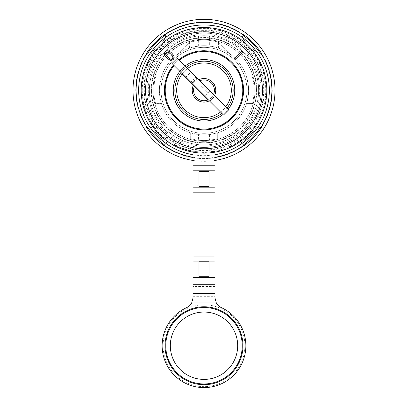 <?xml version="1.0" encoding="UTF-8"?>
<svg xmlns="http://www.w3.org/2000/svg" width="408" height="408" viewBox="0 0 408 408"><rect width="100%" height="100%" fill="white"/><g stroke="black" fill="none" stroke-linecap="round" stroke-linejoin="round"><path stroke-width="0.31" stroke-dasharray="2.04 1.53" d="M256.428 90.321A52.428 52.428 0 0 0 204 37.888A52.428 52.428 0 0 0 151.572 90.321A52.428 52.428 0 0 0 204 142.749A52.428 52.428 0 0 0 256.428 90.321A52.428 52.428 0 0 0 204 37.888A52.428 52.428 0 0 0 151.572 90.321A52.428 52.428 0 0 0 204 142.749A52.428 52.428 0 0 0 256.428 90.321M216.296 302.965A10.924 10.924 0 0 0 221.325 307.612A41.871 41.871 0 0 1 236.926 371.591A41.871 41.871 0 0 1 171.074 371.591A41.871 41.871 0 0 1 186.675 307.612A10.924 10.924 0 0 0 191.704 302.965L216.296 302.965L214.924 297.667L214.924 146.467A57.202 57.202 0 0 0 261.202 90.321A57.191 57.191 0 0 1 217.036 146.008L215.118 146.355A57.13 57.13 0 0 1 192.882 146.355L190.964 146.008A57.191 57.191 0 0 1 146.809 90.321A57.202 57.202 0 0 0 193.076 146.467L193.076 152.169M214.924 276.981L193.076 276.981L193.076 146.467M146.798 90.321A57.202 57.202 0 0 1 204 33.119A57.202 57.202 0 0 1 261.202 90.321A57.191 57.191 0 0 0 204 33.13A57.191 57.191 0 0 0 146.809 90.321M198.905 186.441L209.095 186.441L209.095 171.513L198.905 171.513L198.905 186.441M198.905 276.736L209.095 276.736L209.095 261.809L198.905 261.809L198.905 276.736M193.076 276.981L193.076 297.667L191.704 302.965M214.924 146.467L214.924 146.411A57.145 57.145 0 0 1 193.076 146.411M217.036 148.589A59.711 59.711 0 0 0 204 30.61A59.711 59.711 0 0 0 190.964 148.589L192.882 149.053A59.777 59.777 0 0 0 215.118 149.053L217.036 148.589L217.036 146.008M141.194 90.321A62.807 62.807 0 0 0 204 153.127A62.807 62.807 0 0 0 266.806 90.321A62.807 62.807 0 0 0 204 27.515A62.807 62.807 0 0 0 141.194 90.321M174.129 65.596A38.775 38.775 0 0 1 179.275 60.445A38.801 38.801 0 0 0 174.109 65.576M165.199 90.321A38.801 38.801 0 0 0 204 129.122A38.801 38.801 0 0 0 242.801 90.321A38.801 38.801 0 0 0 204 51.52A38.801 38.801 0 0 0 165.199 90.321M164.327 90.321A39.673 39.673 0 0 1 204 50.648A39.673 39.673 0 0 1 243.673 90.321A39.673 39.673 0 0 1 204 129.989A39.673 39.673 0 0 1 164.327 90.321A39.673 39.673 0 0 1 204 50.648A39.673 39.673 0 0 1 243.673 90.321A39.673 39.673 0 0 1 204 129.989A39.673 39.673 0 0 1 164.327 90.321M173.247 90.321A30.753 30.753 0 0 1 204 59.568A30.753 30.753 0 0 1 234.753 90.321A30.753 30.753 0 0 1 204 121.069A30.753 30.753 0 0 1 173.247 90.321M179.836 71.303A30.753 30.753 0 0 1 184.982 66.152M223.018 114.485A30.753 30.753 0 0 0 228.164 109.334M183.406 110.915A29.126 29.126 0 0 1 183.406 69.722A29.126 29.126 0 0 1 224.594 69.722A29.126 29.126 0 0 1 224.594 110.915A29.126 29.126 0 0 1 183.406 110.915A29.126 29.126 0 0 1 183.406 69.722A29.126 29.126 0 0 1 224.594 69.722A29.126 29.126 0 0 1 224.594 110.915A29.126 29.126 0 0 1 183.406 110.915A29.126 29.126 0 0 1 183.406 69.722A29.126 29.126 0 0 1 224.594 69.722A29.126 29.126 0 0 1 224.594 110.915A29.126 29.126 0 0 1 183.406 110.915M194.835 86.562A9.904 9.904 0 0 1 194.912 86.379L191.811 83.278L196.962 78.132L200.058 81.233A9.904 9.904 0 0 1 200.241 81.156M199.859 80.769L194.794 75.704L189.389 81.11L194.448 86.175M213.165 94.08A9.904 9.904 0 0 1 212.899 94.676A9.904 9.904 0 0 0 213.088 94.258M207.942 99.409A9.904 9.904 0 0 0 208.355 99.215A9.904 9.904 0 0 1 207.759 99.486M194.912 86.379L209.799 101.266L214.95 96.12L209.625 90.795L207.57 92.856L209.625 90.795L204.734 85.904L202.674 87.965L204.734 85.904L200.058 81.233M172.038 63.505L191.811 83.278M223.528 115L209.799 101.266M190.704 82.171L204.867 96.334L190.704 82.171L195.855 77.025L210.013 91.183L204.867 96.334M210.013 91.183L195.855 77.025M196.962 78.132L193.667 74.837L188.516 79.983L193.667 74.837L177.189 58.359M228.679 109.849L214.95 96.12M207.055 98.522L212.201 93.371L207.055 98.522M207.57 92.856L205.51 90.795L207.57 88.74L205.51 90.795L207.57 92.856M202.674 87.965L200.619 85.904L202.674 83.844L200.619 85.904L202.674 87.965M197.528 78.698L192.377 83.844M189.389 81.11L182.177 73.904M187.583 68.498L194.794 75.704M189.516 80.983L194.667 75.837M182.289 73.756A27.305 27.305 0 0 1 187.44 68.61A27.305 27.305 0 0 0 182.289 73.756M180.989 72.461A29.126 29.126 0 0 1 186.14 67.31M227.011 108.181A29.126 29.126 0 0 1 221.86 113.327M170.682 60.512L166.78 58.135L164.858 55.651L164.404 53.525L165.352 51.668L166.694 50.832L168.188 50.781L169.82 51.449L171.814 53.096L173.731 55.575L174.185 57.701L173.237 59.558L170.682 60.512M165.617 53.453L165.923 54.85M166.591 55.865L169.04 58.329M170.009 58.982L171.431 59.277M171.987 59.119L172.788 58.313M172.951 57.758L172.655 56.33M172.003 55.355L169.549 52.907M167.856 51.989L167.158 51.964M166.597 52.127L165.776 52.938M235.406 59.935L234.381 58.915L242.107 51.189L243.127 52.214L235.406 59.935M214.924 146.411L214.924 152.169M204 304.822A40.912 40.912 0 0 1 244.912 345.729A40.912 40.912 0 0 1 204 386.641A40.912 40.912 0 0 1 163.088 345.729A40.912 40.912 0 0 1 204 304.822M204 307.499A38.23 38.23 0 0 0 165.77 345.729A38.23 38.23 0 0 0 204 383.959A38.23 38.23 0 0 0 242.23 345.729A38.23 38.23 0 0 0 204 307.499M204 379.409A33.68 33.68 0 0 1 170.32 345.729A33.68 33.68 0 0 1 204 312.049A33.68 33.68 0 0 1 237.68 345.729A33.68 33.68 0 0 1 204 379.409M164.903 146.156L165.24 145.676M167.142 142.958L166.546 142.54L164.766 145.085L166.551 142.54L167.142 142.958M147.339 127.143L151.358 127.179L151.751 127.73A64.26 64.26 0 0 0 166.551 142.54A64.26 64.26 0 0 1 151.878 127.908L151.358 127.179L146.584 127.138M148.073 127.872L151.878 127.908M151.751 127.73L147.951 127.704M193.076 160.471A70.997 70.997 0 0 0 214.924 160.471M242.76 145.676L243.097 146.156M260.049 127.704L256.25 127.73A64.26 64.26 0 0 1 241.449 142.54L240.858 142.958L241.449 142.54L243.234 145.085L241.454 142.54A64.26 64.26 0 0 0 256.122 127.908L259.927 127.872M256.642 127.179L260.661 127.143L256.642 127.179M260.661 53.494L261.416 53.504M256.122 52.729L256.25 52.907A64.26 64.26 0 0 0 241.449 38.097L240.858 37.679L241.454 38.102L243.234 35.557L241.449 38.097A64.26 64.26 0 0 1 256.122 52.729L259.927 52.765M243.097 34.481L242.76 34.966M146.584 53.504L147.339 53.494M151.878 52.729A64.26 64.26 0 0 1 166.546 38.102L164.766 35.552L166.546 38.102L167.142 37.679L166.551 38.097A64.26 64.26 0 0 0 151.751 52.907L151.358 53.458L151.878 52.729L148.073 52.765M167.142 37.679L165.24 34.966L167.142 37.679M147.951 52.933L151.751 52.907M256.25 52.907L260.049 52.933M198.905 35.945L198.905 35.945A54.616 54.616 0 0 0 198.538 35.98A54.616 54.616 0 0 1 198.905 35.945L209.095 35.705L209.095 39.602A50.974 50.974 0 0 1 209.462 39.642A50.974 50.974 0 0 1 254.975 90.321A50.974 50.974 0 0 1 204 141.29A50.974 50.974 0 0 1 169.458 52.836A50.974 50.974 0 0 1 198.538 39.642A50.974 50.974 0 0 1 198.905 39.602A50.974 50.974 0 0 1 209.095 39.602L209.095 33.155L198.905 33.155L198.905 39.602L198.905 31.334L198.905 33.155L209.095 33.155L209.095 31.334L209.095 35.945A54.616 54.616 0 0 1 209.462 35.98A54.616 54.616 0 0 0 209.095 35.945L209.095 35.945M204 22.052A68.269 68.269 0 0 1 272.269 90.321A68.269 68.269 0 0 1 204 158.584A68.269 68.269 0 0 1 135.731 90.321A68.269 68.269 0 0 1 204 22.052A68.269 68.269 0 0 1 272.269 90.321A68.269 68.269 0 0 1 204 158.584A68.269 68.269 0 0 1 135.731 90.321A68.269 68.269 0 0 1 204 22.052M209.462 39.642L209.462 35.98A54.616 54.616 0 0 1 258.544 93.055A54.616 54.616 0 0 1 204 144.932A54.616 54.616 0 0 1 149.456 93.055A54.616 54.616 0 0 1 198.538 35.98L198.538 39.642A50.974 50.974 0 0 1 209.462 39.642L209.462 35.98A54.616 54.616 0 0 0 198.538 35.98L198.538 39.642M209.095 31.334L198.905 31.334L209.095 31.334M153.026 90.321A50.974 50.974 0 0 0 204 141.29A50.974 50.974 0 0 0 254.975 90.321A50.974 50.974 0 0 1 204 141.29A50.974 50.974 0 0 1 153.026 90.321A50.974 50.974 0 0 1 204 39.347A50.974 50.974 0 0 1 254.975 90.321A50.974 50.974 0 0 0 204 39.347A50.974 50.974 0 0 0 153.026 90.321M204 144.932A54.616 54.616 0 0 0 258.616 90.321A54.616 54.616 0 0 0 204 35.705A54.616 54.616 0 0 0 149.384 90.321A54.616 54.616 0 0 0 204 144.932A54.616 54.616 0 0 0 258.616 90.321A54.616 54.616 0 0 0 204 35.705M149.384 90.321A54.616 54.616 0 0 1 204 35.705A54.616 54.616 0 0 1 258.616 90.321A54.616 54.616 0 0 1 204 144.932A54.616 54.616 0 0 1 149.384 90.321A54.616 54.616 0 0 0 204 144.932A54.616 54.616 0 0 0 258.616 90.321A54.616 54.616 0 0 0 204 35.705A54.616 54.616 0 0 0 149.384 90.321M204 39.29A51.031 51.031 0 0 1 255.031 90.321A51.031 51.031 0 0 1 204 141.346A51.031 51.031 0 0 1 152.969 90.321A51.031 51.031 0 0 1 204 39.29M159.401 90.321A44.599 44.599 0 0 1 204 45.716A44.599 44.599 0 0 1 248.6 90.321A44.599 44.599 0 0 1 204 134.921A44.599 44.599 0 0 1 159.732 84.859L154.051 84.859A50.245 50.245 0 0 0 154.051 95.783L159.732 95.783A44.599 44.599 0 0 1 159.401 90.321M248.268 84.859L248.6 90.321L248.268 95.783L253.949 95.768L254.245 90.321L253.949 84.869L248.268 84.859L246.575 77.03L252.47 77.081L253.949 84.869M209.329 40.356A50.245 50.245 0 0 0 198.671 40.356L189.567 42.192L176.74 55.019L189.567 42.192A50.245 50.245 0 0 1 218.433 42.192L231.26 55.019A44.599 44.599 0 0 1 246.575 77.03L252.47 77.081A50.245 50.245 0 0 1 252.47 103.556L246.575 103.607A44.599 44.599 0 0 1 217.291 132.896L217.291 138.776A50.245 50.245 0 0 1 190.709 138.776L190.709 132.896A44.599 44.599 0 0 1 161.425 103.607L155.545 103.607A50.245 50.245 0 0 1 155.545 77.03L161.425 77.03A44.599 44.599 0 0 1 189.567 48.118L198.671 46.038A44.599 44.599 0 0 1 209.329 46.038L209.329 40.356L218.433 42.192L231.26 55.019A44.599 44.599 0 0 0 218.433 48.118L209.329 46.038M154.051 84.859L155.545 77.03L161.425 77.03L159.732 84.859M159.732 95.783L161.425 103.607L155.545 103.607L154.051 95.783M190.709 132.896L198.538 134.584L198.538 140.265L190.709 138.776L190.709 132.896M209.462 134.584L217.291 132.896L217.291 138.776L209.462 140.265L209.462 134.584A44.599 44.599 0 0 1 198.538 134.584M253.949 95.768L252.47 103.556L246.575 103.607L248.268 95.783M246.962 90.321A42.962 42.962 0 0 1 204 133.283A42.962 42.962 0 0 1 161.038 90.321A42.962 42.962 0 0 1 204 47.359A42.962 42.962 0 0 1 246.962 90.321A42.962 42.962 0 0 0 204 47.359A42.962 42.962 0 0 0 161.038 90.321A42.962 42.962 0 0 0 204 133.283A42.962 42.962 0 0 0 246.962 90.321M209.462 140.265A50.245 50.245 0 0 1 198.538 140.265M198.671 40.356L198.671 46.038M218.433 48.118L218.433 42.192M189.567 42.192L189.567 48.118M142.264 90.321A61.736 61.736 0 0 1 204 28.585A61.736 61.736 0 0 1 265.736 90.321A61.736 61.736 0 0 1 204 152.051A61.736 61.736 0 0 1 142.264 90.321M190.964 146.008L190.964 148.589M215.939 148.833L215.939 146.243M215.847 148.9L215.847 146.212M215.118 149.053L215.118 146.355M192.882 146.355L192.882 149.053M192.153 146.212L192.153 148.9M192.061 146.243L192.061 148.833M143.754 90.321A60.246 60.246 0 0 0 204 150.562A60.246 60.246 0 0 0 264.246 90.321A60.246 60.246 0 0 0 204 30.075A60.246 60.246 0 0 0 143.754 90.321M141.928 90.321A62.072 62.072 0 0 1 204 28.244A62.072 62.072 0 0 1 266.072 90.321A62.072 62.072 0 0 1 204 152.393A62.072 62.072 0 0 1 141.928 90.321M173.594 65.061A39.53 39.53 0 0 1 178.74 59.91M185.773 77.239L190.919 72.088M209.355 100.822A11.791 11.791 0 0 0 214.506 95.676M220.56 112.032A27.305 27.305 0 0 0 225.711 106.881M213.471 94.641A10.409 10.409 0 0 1 208.32 99.792M214.924 286.442L193.076 286.442M193.076 296.662L214.924 296.662M214.924 151.246A61.894 61.894 0 0 1 193.076 151.246M193.076 154.744A65.346 65.346 0 0 0 214.924 154.744M193.076 157.315A67.881 67.881 0 0 0 214.924 157.315M198.538 34.884A55.707 55.707 0 0 0 156.692 119.738A55.707 55.707 0 0 0 251.308 119.738A55.707 55.707 0 0 0 209.462 34.884M204 143.111A52.795 52.795 0 0 0 256.795 90.321A52.795 52.795 0 0 0 204 37.526A52.795 52.795 0 0 0 151.205 90.321A52.795 52.795 0 0 0 204 143.111M193.076 284.789L214.924 284.789"/><path stroke-width="0.61" d="M198.905 276.736L209.095 276.736L209.095 261.809L198.905 261.809L198.905 276.736M191.704 302.965L193.076 297.667L193.076 256.107L214.924 256.107L214.924 297.667L216.296 302.965A10.924 10.924 0 0 0 221.325 307.612A41.871 41.871 0 0 1 236.926 371.591A41.871 41.871 0 0 1 171.074 371.591A41.871 41.871 0 0 1 186.675 307.612A10.924 10.924 0 0 0 191.704 302.965L216.296 302.965M193.076 152.169L193.076 165.77L214.924 165.77L214.924 256.107M193.076 256.107L193.076 165.77M141.194 90.321A62.807 62.807 0 0 0 204 153.127A62.807 62.807 0 0 0 266.806 90.321A62.807 62.807 0 0 0 204 27.515A62.807 62.807 0 0 0 141.194 90.321A62.807 62.807 0 0 1 204 27.515A62.807 62.807 0 0 1 266.806 90.321A62.807 62.807 0 0 1 204 153.127A62.807 62.807 0 0 1 141.194 90.321M166.78 58.135L170.682 60.512L173.237 59.558L174.185 57.701L173.731 55.575L171.814 53.096L169.82 51.449L168.188 50.781L166.694 50.832L165.352 51.668L164.404 53.525L164.858 55.651L166.78 58.135M234.381 58.915L235.406 59.935L243.127 52.214L242.107 51.189L234.381 58.915M167.754 57.161L165.638 54.06L166.127 52.464L167.856 51.989L170.84 54.07L172.921 57.049L172.457 58.778L170.728 59.252L167.754 57.161M174.109 65.576A38.801 38.801 0 0 0 204 129.122A38.801 38.801 0 0 0 220.514 55.208A38.801 38.801 0 0 0 179.26 60.43A38.775 38.775 0 0 1 242.775 90.321A38.775 38.775 0 0 1 204 129.096A38.775 38.775 0 0 1 174.129 65.596M223.018 114.485A30.753 30.753 0 0 1 179.836 71.303M184.982 66.152A30.753 30.753 0 0 1 228.164 109.334M208.32 99.792A10.409 10.409 0 0 1 194.448 86.175L194.835 86.562A9.904 9.904 0 0 1 194.912 86.379M200.058 81.233A9.904 9.904 0 0 1 200.241 81.156L199.859 80.769A10.409 10.409 0 0 1 213.471 94.641M225.711 106.881A27.305 27.305 0 0 0 187.583 68.498A27.305 27.305 0 0 0 187.44 68.61A27.305 27.305 0 0 1 187.583 68.498L200.241 81.156M220.56 112.032A27.305 27.305 0 0 1 182.289 73.756A27.305 27.305 0 0 0 182.177 73.904L207.759 99.486A9.904 9.904 0 0 0 207.942 99.409M172.038 63.505L223.528 115L228.679 109.849L177.189 58.359L172.038 63.505M207.759 99.486L194.835 86.562M221.86 113.327A29.126 29.126 0 0 1 180.989 72.461M186.14 67.31A29.126 29.126 0 0 1 227.011 108.181M165.923 54.85L166.591 55.865M169.04 58.329L170.009 58.982M171.431 59.277L171.987 59.119M172.788 58.313L172.951 57.758M172.655 56.33L172.003 55.355M169.549 52.907L167.856 51.989M167.158 51.964L166.597 52.127M165.776 52.938L165.617 53.453M214.924 152.169L214.924 165.77M204 383.959A38.23 38.23 0 0 0 242.23 345.729A38.23 38.23 0 0 0 204 307.499A38.23 38.23 0 0 0 165.77 345.729A38.23 38.23 0 0 0 204 383.959M204 379.409A33.68 33.68 0 0 1 170.32 345.729A33.68 33.68 0 0 1 204 312.049A33.68 33.68 0 0 1 237.68 345.729A33.68 33.68 0 0 1 204 379.409M193.076 284.738L214.924 284.738M193.076 192.183L214.924 192.183M198.905 186.441L209.095 186.441L209.095 171.513L198.905 171.513L198.905 186.441M260.661 127.143L261.416 127.138L260.661 127.143L259.927 127.872A67.366 67.366 0 0 1 243.234 145.085L242.933 145.926L243.795 145.891A68.35 68.35 0 0 0 261.227 127.694L260.049 127.704M146.972 127.138L148.073 127.872A67.366 67.366 0 0 0 164.766 145.085L165.067 145.926L164.205 145.891A68.35 68.35 0 0 1 146.773 127.694L146.584 127.138L146.972 127.138A67.881 67.881 0 0 1 146.972 53.499L146.584 53.504L146.773 52.943A68.35 68.35 0 0 1 164.205 34.746L165.067 34.716A67.881 67.881 0 0 1 242.933 34.716L243.795 34.746A68.35 68.35 0 0 1 261.227 52.943L261.416 53.504L261.028 53.499L261.416 53.504M147.951 127.704L146.773 127.694M164.205 145.891L164.766 145.085M214.924 160.471A70.997 70.997 0 0 0 274.997 90.321A70.997 70.997 0 0 0 204 19.324A70.997 70.997 0 0 0 133.003 90.321A70.997 70.997 0 0 0 193.076 160.471M261.416 127.138L261.227 127.694M243.234 145.085L243.795 145.891M261.028 127.138A67.881 67.881 0 0 0 261.028 53.499L259.927 52.765A67.366 67.366 0 0 0 243.234 35.557L242.933 34.716M243.795 34.746L243.234 35.552M146.972 53.499L148.073 52.765A67.366 67.366 0 0 1 164.766 35.557L165.067 34.716M165.24 34.966L164.903 34.481M164.766 35.552L164.205 34.746M146.773 52.943L147.951 52.933M260.049 52.933L261.227 52.943M193.076 154.744A65.346 65.346 0 0 1 138.654 90.321A65.346 65.346 0 0 1 204 24.975A65.346 65.346 0 0 1 269.346 90.321A65.346 65.346 0 0 1 214.924 154.744M193.076 261.125L214.924 261.125M193.076 277.506L214.924 277.506M145.564 90.321A58.436 58.436 0 0 0 204 148.757A58.436 58.436 0 0 0 262.436 90.321A58.436 58.436 0 0 0 204 31.88A58.436 58.436 0 0 0 145.564 90.321M178.74 59.91A39.53 39.53 0 0 1 243.53 90.321A39.53 39.53 0 0 1 204 129.851A39.53 39.53 0 0 1 173.594 65.061M193.407 85.134A11.791 11.791 0 0 0 209.355 100.822M214.506 95.676A11.791 11.791 0 0 0 198.818 79.728M214.924 293.505L193.076 293.505M204 306.77A38.959 38.959 0 0 0 165.041 345.729A38.959 38.959 0 0 0 204 384.688A38.959 38.959 0 0 0 242.959 345.729A38.959 38.959 0 0 0 204 306.77M193.076 187.17L214.924 187.17M193.076 170.784L214.924 170.784M165.067 145.926A67.881 67.881 0 0 0 193.076 157.315M214.924 157.315A67.881 67.881 0 0 0 242.933 145.926"/></g></svg>
